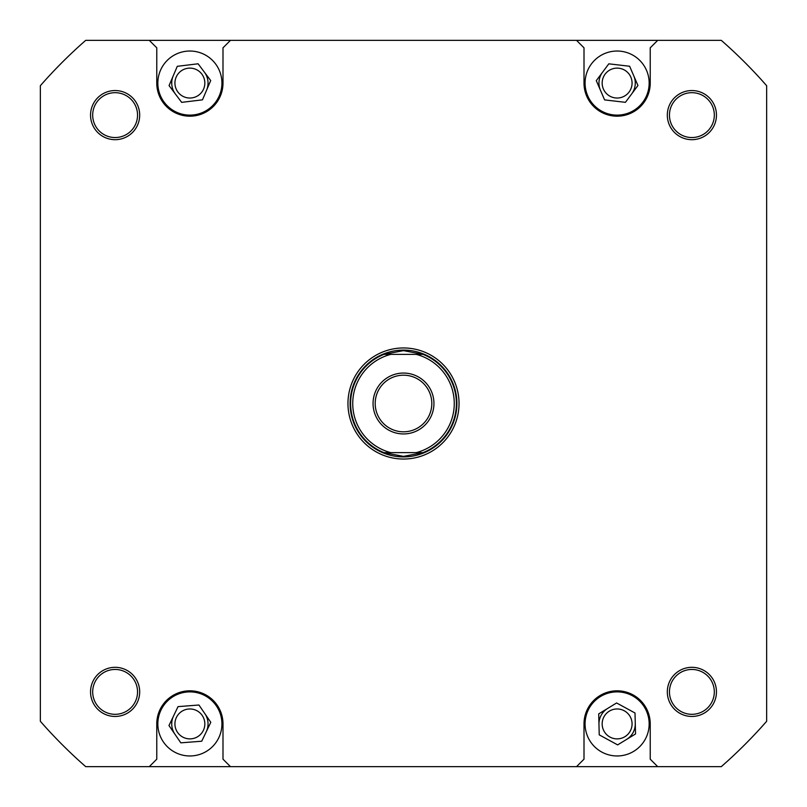 <?xml version="1.0" encoding="UTF-8"?>
<svg xmlns="http://www.w3.org/2000/svg" width="807" height="807" viewBox="0 0 807 807"><rect width="100%" height="100%" fill="white"/><g stroke="black" fill="none" stroke-linecap="round" stroke-linejoin="round"><path stroke-width="1.21" d="M598.965 724.373A18.157 18.157 0 0 1 607.651 708.435M635.27 723.476A18.157 18.157 0 0 1 626.585 739.424M174.907 734.188A18.157 18.157 0 0 1 173.505 716.081M204.867 713.66A18.157 18.157 0 0 1 206.259 731.767M600.448 90.263A18.157 18.157 0 0 1 602.547 72.237M633.788 75.878A18.157 18.157 0 0 1 631.679 93.915M175.361 93.975A18.157 18.157 0 0 1 173.182 75.959M204.403 72.166A18.157 18.157 0 0 1 206.582 90.192M402.804 350.631A52.869 52.869 0 0 1 403.5 350.631L423.029 354.364L416.15 354.364A50.73 50.73 0 0 1 416.15 452.636L423.029 452.636A52.869 52.869 0 0 0 423.029 354.364L383.971 354.364A52.869 52.869 0 0 0 383.971 452.636L390.85 452.636A50.73 50.73 0 0 1 390.85 354.364L383.971 354.364L403.5 350.631A52.869 52.869 0 0 1 404.196 350.631M456.903 403.5A53.403 53.403 0 0 1 403.5 456.903A53.403 53.403 0 0 1 350.097 403.5A53.403 53.403 0 0 1 403.5 350.097A53.403 53.403 0 0 1 456.903 403.5M404.196 456.369A52.869 52.869 0 0 1 403.5 456.369A52.869 52.869 0 0 1 402.804 456.369M433.944 403.5A30.444 30.444 0 0 0 403.5 373.056A30.444 30.444 0 0 0 373.056 403.5A30.444 30.444 0 0 0 403.5 433.944A30.444 30.444 0 0 0 433.944 403.5M375.194 403.5A28.306 28.306 0 0 1 403.5 375.194A28.306 28.306 0 0 1 431.806 403.5A28.306 28.306 0 0 1 403.5 431.806A28.306 28.306 0 0 1 375.194 403.5M390.85 452.636L423.029 452.636L403.5 456.369L383.971 452.636L390.85 452.636M585.075 83.071A32.038 32.038 0 0 0 617.113 115.119A32.038 32.038 0 0 0 649.161 83.071A32.038 32.038 0 0 0 617.113 51.033A32.038 32.038 0 0 0 585.075 83.071M157.839 83.071A32.038 32.038 0 0 0 189.887 115.119A32.038 32.038 0 0 0 221.925 83.071A32.038 32.038 0 0 0 189.887 51.033A32.038 32.038 0 0 0 157.839 83.071M157.839 723.929A32.038 32.038 0 0 0 189.887 755.967A32.038 32.038 0 0 0 221.925 723.929A32.038 32.038 0 0 0 189.887 691.881A32.038 32.038 0 0 0 157.839 723.929M585.075 723.929A32.038 32.038 0 0 0 617.113 755.967A32.038 32.038 0 0 0 649.161 723.929A32.038 32.038 0 0 0 617.113 691.881A32.038 32.038 0 0 0 585.075 723.929M667.318 691.881A24.563 24.563 0 0 1 691.881 667.318A24.563 24.563 0 0 1 716.455 691.881A24.563 24.563 0 0 1 691.881 716.455A24.563 24.563 0 0 1 667.318 691.881M714.316 691.881A22.435 22.435 0 0 0 691.881 669.457A22.435 22.435 0 0 0 669.457 691.881A22.435 22.435 0 0 0 691.881 714.316A22.435 22.435 0 0 0 714.316 691.881M90.545 691.881A24.563 24.563 0 0 1 115.119 667.318A24.563 24.563 0 0 1 139.682 691.881A24.563 24.563 0 0 1 115.119 716.455A24.563 24.563 0 0 1 90.545 691.881M137.543 691.881A22.435 22.435 0 0 0 115.119 669.457A22.435 22.435 0 0 0 92.684 691.881A22.435 22.435 0 0 0 115.119 714.316A22.435 22.435 0 0 0 137.543 691.881M90.545 115.119A24.563 24.563 0 0 1 115.119 90.545A24.563 24.563 0 0 1 139.682 115.119A24.563 24.563 0 0 1 115.119 139.682A24.563 24.563 0 0 1 90.545 115.119M137.543 115.119A22.435 22.435 0 0 0 115.119 92.684A22.435 22.435 0 0 0 92.684 115.119A22.435 22.435 0 0 0 115.119 137.543A22.435 22.435 0 0 0 137.543 115.119M667.318 115.119A24.563 24.563 0 0 1 691.881 90.545A24.563 24.563 0 0 1 716.455 115.119A24.563 24.563 0 0 1 691.881 139.682A24.563 24.563 0 0 1 667.318 115.119M714.316 115.119A22.435 22.435 0 0 0 691.881 92.684A22.435 22.435 0 0 0 669.457 115.119A22.435 22.435 0 0 0 691.881 137.543A22.435 22.435 0 0 0 714.316 115.119M347.958 403.5A55.542 55.542 0 0 1 403.5 347.958A55.542 55.542 0 0 1 459.042 403.5A55.542 55.542 0 0 1 403.5 459.042A55.542 55.542 0 0 1 347.958 403.5M632.073 723.929A14.95 14.95 0 0 0 617.113 708.97A14.95 14.95 0 0 0 602.163 723.929A14.95 14.95 0 0 0 617.113 738.879A14.95 14.95 0 0 0 632.073 723.929M204.837 723.929A14.95 14.95 0 0 0 189.887 708.97A14.95 14.95 0 0 0 174.927 723.929A14.95 14.95 0 0 0 189.887 738.879A14.95 14.95 0 0 0 204.837 723.929M204.837 83.071A14.95 14.95 0 0 0 189.887 68.121A14.95 14.95 0 0 0 174.927 83.071A14.95 14.95 0 0 0 189.887 98.03A14.95 14.95 0 0 0 204.837 83.071M632.073 83.071A14.95 14.95 0 0 0 617.113 68.121A14.95 14.95 0 0 0 602.163 83.071A14.95 14.95 0 0 0 617.113 98.03A14.95 14.95 0 0 0 632.073 83.071M230.469 766.65L721.287 766.65A482.566 482.566 0 0 0 766.65 721.287L766.65 85.713A482.566 482.566 0 0 0 721.287 40.35L85.713 40.35A482.566 482.566 0 0 0 40.35 85.713L40.35 721.287A482.566 482.566 0 0 0 85.713 766.65L230.469 766.65L222.994 759.175L222.994 723.929A33.107 33.107 0 0 0 189.887 690.812A33.107 33.107 0 0 0 156.77 723.929L156.77 759.175L149.295 766.65M149.295 40.35L156.77 47.825L156.77 83.071A33.107 33.107 0 0 0 189.887 116.188A33.107 33.107 0 0 0 222.994 83.071L222.994 47.825L230.469 40.35M576.531 766.65L584.006 759.175L584.006 723.929A33.107 33.107 0 0 1 617.113 690.812A33.107 33.107 0 0 1 650.23 723.929L650.23 759.175L657.705 766.65M657.705 40.35L650.23 47.825L650.23 83.071A33.107 33.107 0 0 1 617.113 116.188A33.107 33.107 0 0 1 584.006 83.071L584.006 47.825L576.531 40.35M598.703 713.892L599.228 734.854L617.637 744.891L635.533 733.956L635.008 712.995L616.598 702.968L598.703 713.892M198.936 705.015L178.034 706.629L168.976 725.543L180.829 742.833L201.73 741.219L210.788 722.315L198.936 705.015M177.288 66.315L169.066 85.603L181.666 102.358L202.476 99.836L210.698 80.549L198.098 63.783L177.288 66.315M608.811 63.824L596.292 80.639L604.604 99.897L625.425 102.328L637.944 85.502L629.631 66.255L608.811 63.824"/></g></svg>
